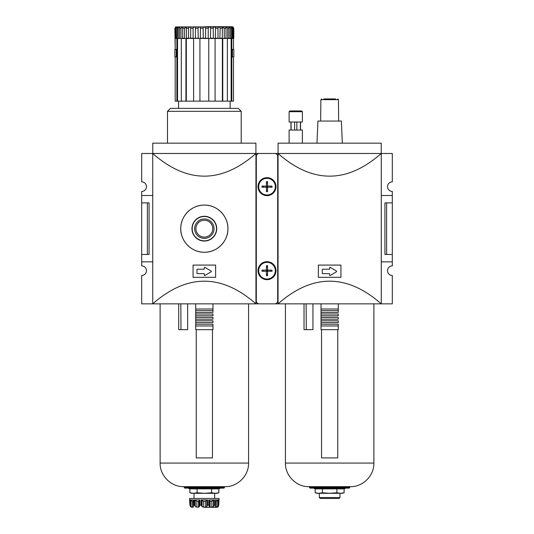 <?xml version="1.0" encoding="UTF-8"?>
<svg xmlns="http://www.w3.org/2000/svg" width="534" height="534" viewBox="0 0 534 534"><rect width="100%" height="100%" fill="white"/><g stroke="black" fill="none" stroke-linecap="round" stroke-linejoin="round"><path stroke-width="0.8" d="M152.744 261.84L141.69 261.84L141.69 265.892A4.793 4.793 0 0 1 146.483 270.685A4.793 4.793 0 0 1 141.69 275.477L141.69 303.853L152.744 303.853C187.147 273.635 221.543 273.635 255.946 303.853L152.744 303.853L152.744 153.485L141.69 153.485L141.69 181.86A4.793 4.793 0 0 1 146.483 186.653A4.793 4.793 0 0 1 141.69 191.446L141.69 202.873L149.059 202.873L149.059 254.471L147.371 254.471L147.371 202.873M141.69 202.873L141.69 254.471L147.371 254.471M141.69 254.471L141.69 261.84M152.744 195.497L141.69 195.497M152.777 153.485L152.777 143.165L255.913 143.165L255.913 153.485L152.744 153.485C187.147 183.703 221.543 183.703 255.946 153.485L255.913 153.485M267 153.485L255.946 153.485L255.946 303.853L278.054 303.853C312.457 273.635 346.853 273.635 381.256 303.853L278.054 303.853L278.054 153.485L267 153.485M193.068 265.084L193.068 277.32L215.623 277.32L215.623 265.084L193.068 265.084M180.759 228.672C180.439 241.281 191.733 252.569 204.335 252.255C216.958 252.575 228.238 241.301 227.931 228.679C228.258 216.083 216.978 204.769 204.368 205.083C191.753 204.769 180.459 215.996 180.759 228.672A23.589 23.589 0 0 1 216.137 208.24A23.589 23.589 0 0 1 216.137 249.098A23.589 23.589 0 0 1 180.759 228.672M256.313 261.84L255.946 261.84M256.313 195.497L255.946 195.497M196.973 269.583L196.973 273.268A0.367 0.367 0 0 0 197.34 273.635L203.975 273.635A0.367 0.367 0 0 1 204.342 274.002L204.342 275.197A0.367 0.367 0 0 0 204.902 275.511L211.297 271.673L211.297 271.172L204.902 267.334A0.367 0.367 0 0 0 204.342 267.654L204.342 268.842A0.367 0.367 0 0 1 203.975 269.209L197.34 269.209A0.367 0.367 0 0 0 196.973 269.583M191.96 228.672A12.382 12.382 0 0 1 210.536 217.945A12.382 12.382 0 0 1 210.536 239.392A12.382 12.382 0 0 1 191.96 228.672M192.18 228.672A12.162 12.162 0 0 1 210.429 218.139A12.162 12.162 0 0 1 210.429 239.205A12.162 12.162 0 0 1 192.18 228.672M194.65 228.672A9.699 9.699 0 0 1 209.194 220.268A9.699 9.699 0 0 1 209.194 237.069A9.699 9.699 0 0 1 194.65 228.672M195.911 228.672A8.437 8.437 0 0 1 208.56 221.363A8.437 8.437 0 0 1 208.56 235.975A8.437 8.437 0 0 1 195.911 228.672M177.809 28.175L177.715 27.648M176.033 26.9L175.599 27.127M175.439 38.495L175.119 28.175C176.02 26.466 176.167 26.466 175.553 28.175C176.167 26.466 176.02 26.466 175.119 28.175L174.885 28.175C175.659 26.466 175.659 26.466 174.885 28.175L175.192 49.402L176.24 49.549L174.858 49.549L174.858 56.918L176.22 56.918L176.22 49.549M176.58 38.495L176.233 38.201L176.233 28.175L177.422 26.954L177.094 38.201L178.563 38.495L177.094 38.201M178.202 38.201L178.202 28.175L179.644 27.04L179.464 38.201L181.313 38.495L179.464 38.201M180.966 38.201L180.966 28.175L182.668 27.187L182.661 38.495M184.804 38.495L184.444 38.201L184.444 28.175L186.393 27.454L186.386 38.495L185.939 38.495L185.939 101.146L186.313 101.146L186.313 38.495M198.261 38.495L197.987 28.175C198.948 26.466 199.776 26.466 200.47 28.175L200.297 38.495L188.522 38.201L188.522 28.175C189.637 26.466 190.364 26.466 190.711 28.175L190.658 38.495L193.395 38.495L190.711 38.201M193.088 38.201L193.088 28.175C194.136 26.466 194.93 26.466 195.457 28.175L195.337 38.495M213.353 38.495L213.233 28.175C213.76 26.466 214.548 26.466 215.602 28.175L215.295 38.495L203.314 38.495L203.087 28.175C203.921 26.466 204.762 26.466 205.603 28.175L205.603 38.201L199.923 38.495L199.923 101.146L208.767 101.146L208.767 38.495L205.603 38.201M208.22 38.201L208.22 28.175C208.914 26.466 209.742 26.466 210.703 28.175L210.429 38.495M232.891 38.495L233.138 28.175C232.524 26.466 232.67 26.466 233.572 28.175C232.67 26.466 232.524 26.466 233.138 28.175L232.457 28.175L231.269 26.954L231.596 28.175L230.488 28.175L229.046 27.04L229.093 38.495L218.032 38.495L217.979 28.175C218.326 26.466 219.053 26.466 220.168 28.175L219.828 38.495L222.318 38.201L220.168 38.201M222.304 38.495L222.298 27.454L224.247 28.175L224.247 38.201L223.886 38.495M226.029 38.495L226.022 27.187L227.724 28.175L227.724 38.201L227.357 38.495M233.572 38.201L233.805 28.175C233.031 26.466 233.031 26.466 233.805 28.175L233.805 38.201L233.251 38.495M176.22 56.918L176.24 49.402M175.192 101.146L175.192 56.924L175.192 101.146L177.535 101.146L177.535 38.495M231.803 38.495L233.518 38.495L233.498 49.402L232.45 49.402L232.45 56.924L233.498 56.924L233.498 101.146L231.803 101.146L231.803 38.495L231.155 38.495L231.155 101.146L231.803 101.146M232.45 49.402L233.832 49.549L233.832 56.918L232.45 56.924M176.887 101.146L176.887 38.495L175.172 38.495L175.192 49.402M174.885 28.175L175.119 38.201M179.644 38.495L178.563 38.495M188.522 28.175L186.373 28.175L186.373 38.201L188.862 38.495L186.386 38.495M176.233 28.175L175.553 28.175L175.799 38.495M218.032 38.495L215.295 38.495L218.032 38.495M231.596 28.175L231.596 38.201L230.127 38.495L231.155 38.495M230.488 28.175L230.488 38.201L229.046 38.495M232.457 28.175L232.457 38.201L232.11 38.495M231.155 101.146L227.377 101.146L227.377 38.495L229.24 38.495M222.751 38.495L222.751 101.146L222.378 101.146L222.378 38.495M215.089 38.495L215.089 101.146L222.378 101.146M193.602 38.495L193.602 101.146L186.313 101.146M185.939 38.495L181.313 38.495L181.313 101.146L177.535 101.146M176.887 38.495L177.415 38.495M227.377 101.146L222.751 101.146M215.089 101.146L208.767 101.146M199.923 101.146L193.602 101.146M185.939 101.146L181.313 101.146M241.201 143.165L241.201 111.319L167.489 111.319L167.489 143.165M241.201 111.319L238.251 108.375L170.439 108.375L167.489 111.319M175.192 56.924L176.24 56.924M232.45 56.918L232.47 49.549M193.495 493.296L197.113 492.775L204.342 493.296L211.577 492.775L215.195 493.296L218.813 492.775L216.877 493.296L193.495 493.296L189.877 492.775L193.495 493.296L191.813 493.296L189.877 492.775L189.877 488.87M218.813 488.87L218.813 492.775L216.644 493.202M220.362 488.136L219.087 488.87L189.603 488.87L188.328 488.136M197.113 488.87L197.113 492.775M204.342 507.3L216.877 507.3L204.342 507.3M189.937 505.358L189.603 499.931L189.957 499.931L190.331 506.519L189.937 499.931M191.813 507.3L190.331 506.519M217.578 507.166L218.359 506.519L216.877 507.3M218.733 499.931L218.753 505.358L219.087 498.456L189.603 498.456L189.603 499.931M217.678 506.519L216.297 507.173L216.297 501.406L217.678 500.024L218.413 499.931L217.678 500.024L217.678 506.519L218.413 505.091L218.359 506.519M215.309 507.173L215.309 506.452L215.309 507.173L216.297 507.173M215.282 500.024L215.282 506.519L215.396 499.937M213.426 506.519L211.818 507.173L211.818 501.406L213.426 500.024L214.321 499.931L213.426 500.024L213.426 506.519L214.321 505.091L215.202 505.091M211.818 501.406L210.109 501.406L210.109 507.173L211.818 507.173M210.109 507.173L209.275 506.579M210.109 501.406L208.761 499.931L208.761 505.091L209.275 506.519L209.275 500.018L209.275 506.452M206.745 500.024L205.33 501.406L203.361 501.406L201.945 500.024L201.131 499.931L207.559 499.931L206.745 500.024L206.745 506.519L207.559 505.091L208.761 505.091M206.745 506.519L205.33 507.173L203.361 507.173L201.945 506.519L201.131 505.091L199.93 505.091L199.416 506.519L199.416 500.018L199.93 499.931L199.93 505.091M199.416 506.519L198.581 507.173L196.872 507.173L195.264 506.519L194.369 505.091L193.488 505.091L193.408 506.519L193.295 499.937M193.408 506.519L193.381 507.173L193.408 506.519L193.381 507.173L192.394 507.173L191.012 506.519L189.957 505.091M193.595 500.278L193.488 505.091M216.817 500.612L217.178 500.291M214.321 505.091L214.321 499.931L209.275 500.024M198.581 507.173L198.581 501.406L199.93 499.931L194.369 499.931L195.264 500.024L195.264 506.519M198.581 501.406L196.872 501.406L195.264 500.024M193.295 501.406L192.394 501.406L191.012 500.024L190.278 499.931L191.012 500.024L191.012 506.519M212.452 329.672L212.452 457.912L196.238 457.912L196.238 329.672M221.296 488.136L184.737 488.136L221.296 488.136M224.988 486.661L183.703 486.661L184.444 487.395L224.247 487.395L224.988 486.661C237.537 487.028 248.937 475.62 248.57 463.071L160.12 463.071C159.753 475.62 171.154 487.028 183.703 486.661M195.718 325.967L212.973 325.967L212.973 329.672L195.718 329.672L195.718 309.012L212.973 309.012L212.973 310.634L212.973 303.853M195.718 312.403L212.973 312.403L212.973 310.634L195.718 310.634M195.718 315.794L212.973 315.794L212.973 314.025L195.718 314.025M195.718 319.185L212.973 319.185L212.973 317.416L195.718 317.416M195.718 322.576L212.973 322.576L212.973 320.807L195.718 320.807M187.648 303.853L187.648 329.658L178.723 329.658L178.723 303.853M190.278 505.091L190.278 499.931L193.488 499.931M215.202 499.931L218.413 499.931L218.413 505.091M211.577 488.87L211.577 492.775M195.718 309.012L195.718 303.853M195.718 324.198L212.973 324.198L212.973 325.967M180.986 329.658L180.832 303.853M381.223 153.485L381.223 143.165L278.087 143.165L278.054 153.485C312.457 183.703 346.853 183.703 381.256 153.485L278.087 153.485M302.384 143.165L302.384 130.042L289.114 130.042L289.114 143.165M289.114 111.693L302.384 111.693L302.384 122.012L289.114 122.012L289.114 111.693L289.849 110.952L301.643 110.952L289.849 110.952M300.408 122.012L300.408 130.042M296.851 122.012L296.851 130.042M294.641 122.012L294.641 130.042L294.641 122.012M291.083 122.012L291.083 130.042M322.649 269.209A0.367 0.367 0 0 0 322.282 269.583L322.282 273.268A0.367 0.367 0 0 0 322.649 273.635L329.284 273.635A0.367 0.367 0 0 1 329.658 274.002L329.658 275.197A0.367 0.367 0 0 0 330.212 275.511L336.607 271.673L336.607 271.172L330.212 267.334A0.367 0.367 0 0 0 329.658 267.654L329.658 268.842A0.367 0.367 0 0 1 329.284 269.209L322.649 269.209M340.932 265.084L318.377 265.084L318.377 277.32L340.932 277.32L340.932 265.084M392.31 261.84L392.31 265.892A4.793 4.793 0 0 0 387.517 270.685A4.793 4.793 0 0 0 392.31 275.477L392.31 303.853L381.256 303.853L381.256 153.485L392.31 153.485L392.31 181.86A4.793 4.793 0 0 0 387.517 186.653A4.793 4.793 0 0 0 392.31 191.446L392.31 261.84L381.256 261.84M386.629 254.471L384.941 254.471L384.941 202.873L386.629 202.873L386.629 254.471L392.31 254.471M386.629 202.873L392.31 202.873M278.054 261.84L277.687 261.84M278.054 195.497L277.687 195.497M392.31 195.497L381.256 195.497M335.552 98.937L323.758 98.937M342.334 143.165L341.373 121.051L317.937 121.051L316.976 143.165M318.805 493.296L322.423 492.775L329.658 493.296L336.887 492.775L340.505 493.296L344.123 492.775L342.187 493.296L318.805 493.296L315.187 492.775L318.805 493.296L317.123 493.296L315.187 492.775L315.187 488.87M344.123 488.87L344.123 492.775L341.954 493.202M345.672 488.136L344.397 488.87L314.913 488.87L313.638 488.136M322.423 488.87L322.423 492.775M337.762 329.672L337.762 457.912L321.548 457.912L321.548 329.672M346.606 488.136L312.704 488.136M309.753 487.842L349.263 488.136L310.047 488.136L309.012 486.661L350.297 486.661L349.556 487.395L309.753 487.395M321.027 325.967L338.282 325.967L338.282 329.672L321.027 329.672L321.027 309.012L338.282 309.012L338.282 310.634L338.282 303.853M321.027 312.403L338.282 312.403L338.282 310.634L321.027 310.634M321.027 315.794L338.282 315.794L338.282 314.025L321.027 314.025M321.027 319.185L338.282 319.185L338.282 317.416L321.027 317.416M321.027 322.576L338.282 322.576L338.282 320.807L321.027 320.807M312.957 303.853L312.957 329.658L304.033 329.658L304.033 303.853M319.332 497.548L320.24 498.456L339.07 498.456L339.978 497.548L319.332 497.548L319.332 493.296M321.027 309.012L321.027 303.853M321.027 324.198L338.282 324.198L338.282 325.967M306.296 329.658L306.142 303.853M336.887 488.87L336.887 492.775M267.574 271.259L267.574 275.698L266.426 275.698L266.426 265.672L267.574 265.672L267.574 270.117L267 270.685L266.426 270.117L261.987 270.117L261.987 271.259L267.574 271.259L267.574 270.117L272.013 270.117L272.013 271.259L267.574 271.259L267 270.685L266.426 271.259M267 262.354A8.33 8.33 0 0 0 259.784 274.85A8.33 8.33 0 0 0 274.216 274.85A8.33 8.33 0 0 0 267 262.354M266.426 270.117L267.574 270.117M267.574 187.227L267.574 191.666L266.426 191.666L266.426 181.64L267.574 181.64L267.574 186.086L267 186.653L266.426 186.086L261.987 186.086L261.987 187.227L267.574 187.227L267.574 186.086L272.013 186.086L272.013 187.227L267.574 187.227L267 186.653L266.426 187.227M267 178.323A8.33 8.33 0 0 0 259.784 190.818A8.33 8.33 0 0 0 274.216 190.818A8.33 8.33 0 0 0 267 178.323M266.426 186.086L267.574 186.086M259.257 303.853L274.743 303.853A2.95 2.95 0 0 0 277.687 300.909L277.687 156.435A2.95 2.95 0 0 0 274.743 153.485L259.257 153.485A2.95 2.95 0 0 0 256.313 156.435L256.313 300.909A2.95 2.95 0 0 0 259.257 303.853M258.009 270.685A8.991 8.991 0 0 1 271.499 262.895A8.991 8.991 0 0 1 271.499 278.474A8.991 8.991 0 0 1 258.009 270.685M258.009 186.653A8.991 8.991 0 0 1 271.499 178.863A8.991 8.991 0 0 1 271.499 194.443A8.991 8.991 0 0 1 258.009 186.653M178.202 28.175L177.094 28.175M180.966 28.175L179.464 28.175M184.444 28.175L182.588 28.175M193.088 28.175L190.711 28.175M197.987 28.175L195.457 28.175M203.087 28.175L200.47 28.175M208.22 28.175L205.603 28.175M213.233 28.175L210.703 28.175M217.979 28.175L215.602 28.175M222.318 28.175L220.168 28.175M226.102 28.175L224.247 28.175M229.226 28.175L227.724 28.175M176.233 38.201L175.553 38.201M184.444 38.201L182.588 38.201M188.522 38.201L186.373 38.201M197.987 38.201L195.457 38.201M203.087 38.201L200.47 38.201M213.233 38.201L210.703 38.201M217.979 38.201L215.602 38.201M226.102 38.201L224.247 38.201M229.226 38.201L227.724 38.201M231.596 38.201L230.488 38.201M233.138 38.201L232.457 38.201M216.297 501.406L215.396 501.406M207.559 499.931L207.559 505.091M205.33 501.406L205.33 507.173M203.361 501.406L203.361 507.173M201.945 500.024L201.945 506.519M201.131 499.931L201.131 505.091M199.416 500.024L199.416 506.452M196.872 501.406L196.872 507.173M194.369 499.931L194.369 505.091M193.381 506.452L193.381 507.173M192.394 501.406L192.394 507.173M223.953 488.136L184.737 488.136M337.695 98.937L338.436 99.664L320.874 99.664L321.615 98.937M350.297 486.661C362.846 487.028 374.247 475.62 373.88 463.071L285.43 463.071C285.063 475.62 296.463 487.028 309.012 486.661M270.584 271.259L270.584 270.117M263.416 271.259L263.416 270.117M266.426 274.269L267.574 274.269M266.426 267.1L267.574 267.1M270.584 187.227L270.584 186.086M263.416 187.227L263.416 186.086M266.426 190.237L267.574 190.237M266.426 183.069L267.574 183.069M233.091 26.9L175.599 26.9M205.543 26.7L232.357 26.7M230.147 108.375L230.147 101.146M178.543 108.375L178.543 101.146M224.247 487.842L224.247 487.395M184.444 487.842L184.444 487.395M248.57 463.071L248.57 303.853M160.12 463.071L160.12 303.853M214.668 498.456L214.668 493.296M194.022 498.456L194.022 493.296M218.753 499.971L219.087 499.931M302.384 111.693L301.643 110.952M300.542 130.042L300.542 122.012M290.957 130.042L290.957 122.012M320.874 99.664L320.66 121.051M338.436 99.664L338.649 121.051M349.556 487.842L349.556 487.395M373.88 463.071L373.88 303.853M285.43 463.071L285.43 303.853M339.978 497.548L339.978 493.296"/></g></svg>
